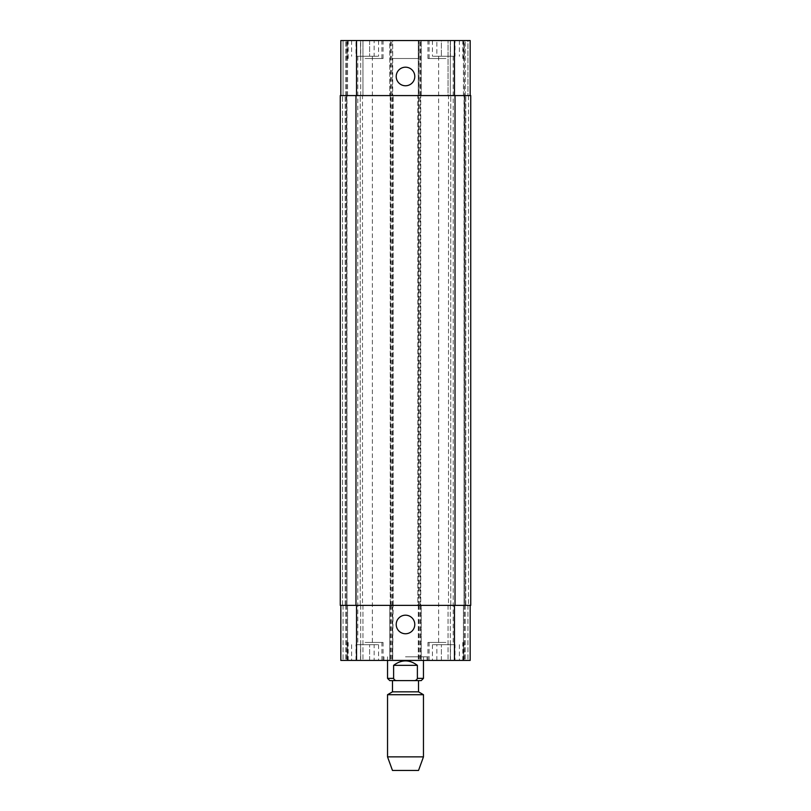 <?xml version="1.0" encoding="UTF-8"?>
<svg xmlns="http://www.w3.org/2000/svg" width="811" height="811" viewBox="0 0 811 811"><rect width="100%" height="100%" fill="white"/><g stroke="black" fill="none" stroke-linecap="round" stroke-linejoin="round"><path stroke-width="0.61" stroke-dasharray="4.05 3.04" d="M405.5 656.809L427.062 656.809L405.5 656.809M405.5 660.407L383.938 660.407L405.5 660.407M423.464 678.371L417.381 678.371L417.381 665.344C413.965 662.405 410.001 660.914 405.5 660.853C400.999 660.914 397.035 662.405 393.619 665.344L393.619 678.371C394.217 680.013 395.474 680.764 397.4 680.611L421.223 680.611M417.381 665.344L393.619 665.344M389.777 680.611L397.4 680.611M392.473 680.611L418.527 680.611M392.473 691.844L418.527 691.844M387.536 694.703L423.464 694.703M387.536 756.876L423.464 756.876M392.473 770.45L418.527 770.45M396.214 624.47A9.286 9.286 0 0 0 410.143 632.509A9.286 9.286 0 0 0 410.143 616.431A9.286 9.286 0 0 0 396.214 624.47M396.214 76.487A9.286 9.286 0 0 0 410.143 84.526A9.286 9.286 0 0 0 410.143 68.438A9.286 9.286 0 0 0 396.214 76.487M455.001 56.273L436.845 56.273L455.001 56.273L455.001 40.55L450.46 40.55L450.46 56.273L450.46 40.55L441.387 40.55L441.387 56.273L441.387 40.55L436.845 40.55L436.845 56.273M436.845 40.55L455.001 40.55M374.155 56.273L355.999 56.273L374.155 56.273L374.155 40.55L369.613 40.55L369.613 56.273L369.613 40.55L360.54 40.55L360.54 56.273L360.54 40.55L355.999 40.55L355.999 56.273M355.999 40.55L374.155 40.55M445.928 58.514L427.955 58.514L445.928 58.514M445.928 40.55L427.955 40.55L445.928 40.55M365.072 58.514L383.045 58.514L365.072 58.514M365.072 40.55L383.045 40.55L365.072 40.55M365.072 56.273L378.555 56.273L365.072 56.273M445.928 56.273L432.445 56.273L445.928 56.273M470.745 605.381L417.847 605.381L418.304 40.55L418.304 95.576L470.177 95.576L467.937 95.576L467.937 40.55L470.177 40.55L465.24 40.55L467.937 40.55L467.937 95.576L464.237 95.576L470.177 95.576L470.177 40.55L392.027 40.55L418.973 40.55L418.973 58.514L392.027 58.514L418.973 58.514M464.338 40.55L465.24 40.55L463.446 40.55L464.338 40.55L464.338 95.576L464.338 40.55M450.308 40.55L463.446 40.55L448.057 40.55L450.308 40.55L450.308 95.576L448.057 95.576L448.057 40.55L448.057 95.576L463.446 95.576L450.308 95.576L450.308 40.55M389.777 40.55L418.973 40.55L418.973 95.576L421.223 95.576L421.223 40.55L421.223 95.576L390.233 95.576L392.666 95.576L392.696 40.55L389.777 40.55L389.777 95.576L389.777 40.55M340.823 95.576L356.536 95.576L340.823 95.576L340.823 40.55L392.696 40.55L392.696 95.576L389.777 95.576L418.973 95.576M455.001 644.684L436.845 644.684L455.001 644.684L455.001 660.407L450.46 660.407L455.001 660.407M450.46 660.407L450.46 644.684L450.46 660.407L441.387 660.407L450.46 660.407M441.387 660.407L441.387 644.684L441.387 660.407L436.845 660.407L441.387 660.407M436.845 660.407L436.845 644.684M374.155 644.684L355.999 644.684L374.155 644.684L374.155 660.407L369.613 660.407L374.155 660.407M369.613 660.407L369.613 644.684L369.613 660.407L360.54 660.407L369.613 660.407M360.54 660.407L360.54 644.684L360.54 660.407L355.999 660.407L360.54 660.407M355.999 660.407L355.999 644.684M445.928 642.434L427.955 642.434L445.928 642.434M445.928 660.407L427.955 660.407L445.928 660.407M365.072 642.434L383.045 642.434L365.072 642.434M365.072 660.407L383.045 660.407L365.072 660.407M340.823 605.381L346.763 605.381L340.823 605.381L340.823 660.407L470.177 660.407L448.057 660.407L470.177 660.407L470.177 605.381L418.304 605.381L421.223 605.381L421.223 660.407L421.223 605.381L389.777 605.381L389.777 660.407L389.777 605.381L392.666 605.381L340.823 605.381L470.177 605.381L470.177 660.407L470.177 605.381L467.937 605.381L470.177 605.381M365.072 644.684L378.555 644.684L365.072 644.684M445.928 644.684L432.445 644.684L445.928 644.684M464.906 605.381L464.237 605.381L465.007 605.381L464.906 95.576L464.906 605.381M465.007 605.381L467.937 605.381L465.007 605.381M420.098 605.381L420.098 95.576L417.847 95.576L417.847 605.381L420.737 605.381L420.767 95.576L420.767 605.381L390.233 605.381L392.666 605.381L392.696 660.407L393.153 605.381L340.255 605.381L342.506 605.381L340.255 605.381L340.255 95.576L393.153 95.576L390.456 95.576L390.456 40.55M346.662 605.381L346.662 660.407L346.662 605.381M347.554 605.381L360.692 605.381L347.554 605.381L347.554 660.407L347.554 605.381M362.943 605.381L362.943 660.407L362.943 605.381L360.692 605.381L362.943 605.381M418.304 605.381L418.304 660.407L418.304 605.381M464.338 605.381L464.338 660.407L464.338 605.381M463.446 605.381L450.308 605.381L463.446 605.381L463.446 660.407L463.446 605.381M448.057 605.381L448.057 660.407L448.057 605.381L450.308 605.381L448.057 605.381M468.494 605.381L465.798 605.381L468.494 605.381L468.494 95.576L470.745 95.576L465.798 95.576L468.494 95.576L468.494 605.381M345.202 605.381L342.506 605.381L345.993 605.381L345.202 605.381L345.202 95.576L345.202 605.381M346.996 605.381L360.246 605.381L346.996 605.381L346.763 95.576L362.943 95.576L362.943 40.55L362.943 95.576L346.763 95.576L360.246 95.576L346.996 95.576L346.996 605.381M362.497 605.381L360.246 605.381L362.497 605.381L362.497 95.576L360.246 95.576L362.497 95.576L362.497 605.381M464.004 605.381L450.754 605.381L464.004 605.381L464.237 95.576L450.754 95.576L464.004 95.576L464.004 605.381M448.503 605.381L450.754 605.381L448.503 605.381L448.503 95.576L450.754 95.576L448.503 95.576L448.503 605.381M343.063 95.576L345.76 95.576L343.063 95.576L343.063 40.55L343.063 95.576M346.662 95.576L346.662 40.55L346.662 95.576M470.177 95.576L470.177 40.55L470.177 95.576L390.456 95.576M465.007 95.576L465.798 95.576L465.007 95.576M420.098 95.576L470.745 95.576M390.263 95.576L390.233 605.381L390.233 95.576M393.153 605.381L393.153 95.576L393.153 605.381M340.255 605.381L340.255 95.576L340.255 605.381M346.094 605.381L346.094 95.576L346.094 605.381M387.536 678.371L393.619 678.371M343.063 605.381L343.063 660.407L343.063 605.381M345.76 605.381L345.76 660.407L345.76 605.381M360.692 605.381L360.692 660.407L360.692 605.381M356.536 605.381L356.536 660.407M390.456 605.381L390.456 660.407M391.804 605.381L391.804 660.407M390.679 605.381L390.679 660.407M392.027 605.381L392.027 660.407M418.973 605.381L418.973 660.407M420.321 605.381L420.321 660.407M419.196 605.381L419.196 660.407M420.544 605.381L420.544 660.407M454.464 605.381L454.464 660.407M467.937 605.381L467.937 660.407L467.937 605.381M465.24 605.381L465.24 660.407L465.24 605.381M450.308 605.381L450.308 660.407L450.308 605.381M345.76 95.576L345.76 40.55L345.76 95.576M347.554 95.576L347.554 40.55L347.554 95.576M360.692 95.576L360.692 40.55L360.692 95.576M356.536 95.576L356.536 40.55M391.804 95.576L391.804 40.55M390.679 95.576L390.679 40.55M392.027 95.576L392.027 58.514M420.321 95.576L420.321 40.55M419.196 95.576L419.196 40.55M420.544 95.576L420.544 40.55M454.464 95.576L454.464 40.55M465.24 95.576L465.24 40.55L465.24 95.576M463.446 95.576L463.446 40.55L463.446 95.576M342.506 605.381L342.506 95.576L342.506 605.381M465.798 605.381L465.798 95.576L465.798 605.381M450.754 605.381L450.754 95.576L450.754 605.381M455.022 605.381L455.022 95.576M418.75 605.381L418.75 95.576M419.875 605.381L419.875 95.576M418.527 605.381L418.527 95.576M392.473 605.381L392.473 95.576M391.125 605.381L391.125 95.576M392.25 605.381L392.25 95.576M390.902 605.381L390.902 95.576M355.978 605.381L355.978 95.576M360.246 605.381L360.246 95.576L360.246 605.381M383.938 656.809L383.938 660.407M427.062 656.809L427.062 660.407M387.536 656.809L387.536 660.407M423.464 656.809L423.464 660.407M462.767 58.514L462.767 40.55M429.08 58.514L429.08 40.55M463.892 58.514L463.892 40.55M427.955 58.514L427.955 40.55M381.92 58.514L381.92 40.55M348.233 58.514L348.233 40.55M383.045 58.514L383.045 40.55M347.108 58.514L347.108 40.55M351.599 40.55L351.599 56.273M378.555 40.55L378.555 56.273M432.445 40.55L432.445 56.273M459.401 40.55L459.401 56.273M462.767 660.407L462.767 642.434M429.08 660.407L429.08 642.434M463.892 660.407L463.892 642.434M427.955 660.407L427.955 642.434M381.92 660.407L381.92 642.434M348.233 660.407L348.233 642.434M383.045 660.407L383.045 642.434M347.108 660.407L347.108 642.434M351.599 644.684L351.599 660.407M378.555 644.684L378.555 660.407M357.793 56.273L357.793 644.684M372.361 56.273L372.361 644.684M432.445 644.684L432.445 660.407M459.401 644.684L459.401 660.407M438.639 56.273L438.639 644.684M453.207 56.273L453.207 644.684"/><path stroke-width="1.22" d="M393.619 665.344C401.536 659.424 409.464 659.424 417.381 665.344L417.381 678.371C416.783 680.013 415.526 680.764 413.6 680.611L397.4 680.611C395.474 680.764 394.217 680.013 393.619 678.371L393.619 665.344L417.381 665.344M413.6 680.611C415.526 680.764 416.783 680.013 417.381 678.371L423.464 678.371L421.223 680.611L413.6 680.611M397.4 680.611L389.777 680.611L387.536 678.371L393.619 678.371M392.473 691.844L418.527 691.844L418.527 680.611L392.473 680.611L392.473 691.844L387.536 694.703L387.536 756.876L423.464 756.876L423.464 694.703L387.536 694.703M423.464 756.876L418.527 770.45L392.473 770.45L387.536 756.876M396.214 624.47A9.286 9.286 0 0 1 410.143 616.431A9.286 9.286 0 0 1 410.143 632.509A9.286 9.286 0 0 1 396.214 624.47M396.214 76.487A9.286 9.286 0 0 1 410.143 68.438A9.286 9.286 0 0 1 410.143 84.526A9.286 9.286 0 0 1 396.214 76.487M470.177 95.576L470.177 40.55L340.823 40.55L340.823 95.576M470.177 605.381L470.177 660.407L340.823 660.407L340.823 605.381M455.022 605.381L470.745 605.381L470.745 95.576L340.255 95.576L340.255 605.381L455.022 605.381L455.022 95.576M470.745 605.381L470.745 95.576M356.536 605.381L356.536 660.407M454.464 605.381L454.464 660.407M356.536 95.576L356.536 40.55M454.464 95.576L454.464 40.55M355.978 605.381L355.978 95.576M387.536 660.407L387.536 678.371M423.464 660.407L423.464 678.371M418.527 691.844L423.464 694.703"/></g></svg>
